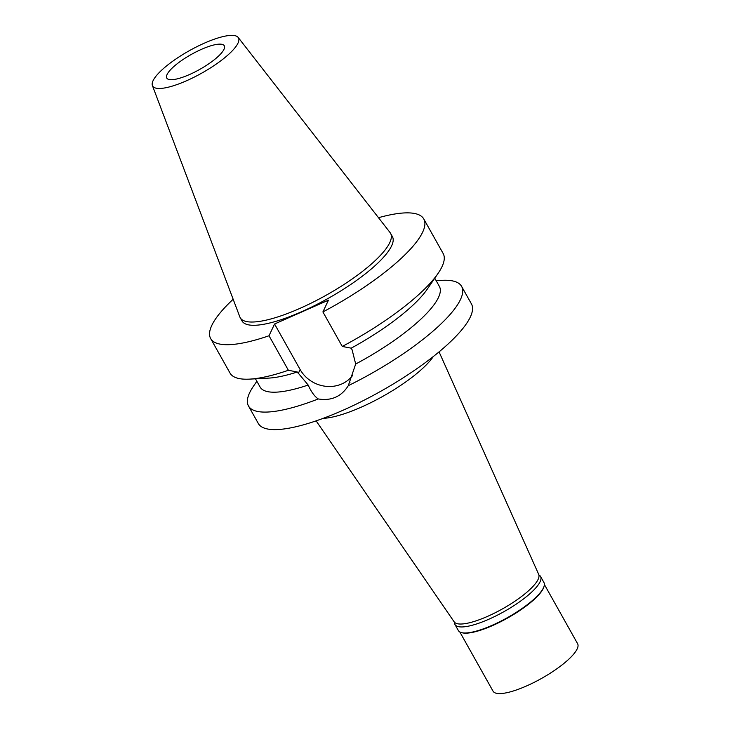 <?xml version="1.0" encoding="UTF-8"?>
<svg xmlns="http://www.w3.org/2000/svg" width="730" height="730" viewBox="0 0 730 730"><rect width="100%" height="100%" fill="white"/><g stroke="black" fill="none" stroke-linecap="round" stroke-linejoin="round"><path stroke-width="1.09" d="M237.989 43.152A49.211 12.821 150.7 0 1 193.359 77.562A49.211 12.821 150.7 0 1 152.397 85.556A49.211 12.821 150.7 0 1 153.063 80.701A49.211 12.821 150.7 0 1 195.987 47.14A49.211 12.821 150.7 0 1 238.162 37.422A49.211 12.821 150.7 0 1 237.989 43.152M223.973 49.348A32.969 8.587 -29.3 0 0 224.283 45.789A32.969 8.587 -29.3 0 0 196.406 51.73A32.969 8.587 -29.3 0 0 167.079 74.506A32.969 8.587 -29.3 0 0 166.768 78.064A32.969 8.587 -29.3 0 0 194.645 72.115A32.969 8.587 -29.3 0 0 223.973 49.348M238.162 37.422L390.085 232.587A86.213 22.457 150.7 0 1 390.568 233.326A86.213 22.457 150.7 0 1 389.765 242.634A86.213 22.457 150.7 0 1 313.088 302.165A86.213 22.457 150.7 0 1 240.207 317.705A86.213 22.457 150.7 0 1 239.832 316.902L152.397 85.556M240.207 317.705L242.041 320.972A86.213 22.457 -29.3 0 0 314.922 305.432A86.213 22.457 -29.3 0 0 391.599 245.891A86.213 22.457 -29.3 0 0 392.402 236.593L390.568 233.326M378.496 217.704A122.193 31.828 150.7 0 1 423.783 218.991A122.193 31.828 150.7 0 1 422.643 232.167A122.193 31.828 150.7 0 1 322.906 311.938L328.454 300.167L274.571 323.992L269.023 335.763A122.193 31.828 150.7 0 1 210.669 338.583A122.193 31.828 150.7 0 1 211.8 325.398A122.193 31.828 150.7 0 1 233.162 299.263M352.763 375.257A31.226 28.315 25.3 0 1 341.832 383.934A31.226 28.315 25.3 0 1 300.139 369.553L274.571 323.992M255.482 378.815L260.108 387.055A102.793 26.782 -29.3 0 0 308.17 385.038C311.254 391.882 314.621 396.527 318.262 398.954C331.365 401.062 341.375 396.636 348.283 385.677L355.683 364.033L352.106 349.798L351.194 348.173L342.27 346.449L322.906 311.938M355.683 364.033A102.793 26.782 -29.3 0 0 438.438 297.53A102.793 26.782 -29.3 0 0 439.396 286.443L434.77 278.203M342.27 346.449A122.193 31.828 -29.3 0 0 438.073 273.403L427.251 289.162A102.793 26.782 150.7 0 1 351.194 348.173M438.073 273.403A122.193 31.828 -29.3 0 0 442.006 266.678A122.193 31.828 -29.3 0 0 443.147 253.493L423.783 218.991M297.311 371.999A102.793 26.782 150.7 0 1 268.749 378.103L249.66 379.125A122.193 31.828 -29.3 0 0 288.387 370.274L297.311 371.999L308.17 385.038M269.023 335.763L288.387 370.274M210.669 338.583L230.032 373.085A122.193 31.828 -29.3 0 0 249.66 379.125M436.138 280.649L441.969 280.338A122.193 31.828 150.7 0 1 461.597 286.379A122.193 31.828 150.7 0 1 460.457 299.565A122.193 31.828 150.7 0 1 348.283 385.677M318.262 398.954A122.193 31.828 150.7 0 1 248.483 405.971L258.32 423.5A122.193 31.828 -29.3 0 0 361.615 401.463A122.193 31.828 -29.3 0 0 470.293 317.085A122.193 31.828 -29.3 0 0 471.434 303.899L461.597 286.379M248.483 405.971A122.193 31.828 150.7 0 1 249.624 392.795A122.193 31.828 150.7 0 1 253.556 386.07L256.86 381.261M433.282 356.559A71.12 18.524 150.7 0 1 383.104 396.189A71.12 18.524 150.7 0 1 323.144 418.372M316.136 420.872L454.16 621.851A48.49 12.629 -29.3 0 0 495.497 612.607A48.49 12.629 -29.3 0 0 538.12 579.374A48.49 12.629 -29.3 0 0 538.703 574.41L439.068 351.878M454.954 624.497L458.349 630.538A49.065 12.784 -29.3 0 0 461.625 632.654A49.065 12.784 -29.3 0 0 505.735 618.593A49.065 12.784 -29.3 0 0 543.476 587.805A49.065 12.784 -29.3 0 0 544.033 586.409A49.065 12.784 -29.3 0 0 543.932 582.513L540.547 576.472A49.065 12.784 150.7 0 1 540.091 581.764A49.065 12.784 150.7 0 1 496.446 615.645A49.065 12.784 150.7 0 1 454.954 624.497A49.065 12.784 150.7 0 1 454.516 622.288M544.033 586.409L543.804 587.139A48.49 12.629 150.7 0 1 543.248 588.517A48.49 12.629 150.7 0 1 505.954 618.94A48.49 12.629 150.7 0 1 462.364 632.837L461.625 632.654M538.886 574.939A49.065 12.784 150.7 0 1 540.547 576.472M459.818 631.961L493.042 691.164A48.49 12.629 -29.3 0 0 534.032 682.422A48.49 12.629 -29.3 0 0 577.156 648.933A48.49 12.629 -29.3 0 0 577.603 643.705L544.388 584.511M298.223 373.623L300.139 369.553M349.98 382.292L349.743 382.785"/></g></svg>
